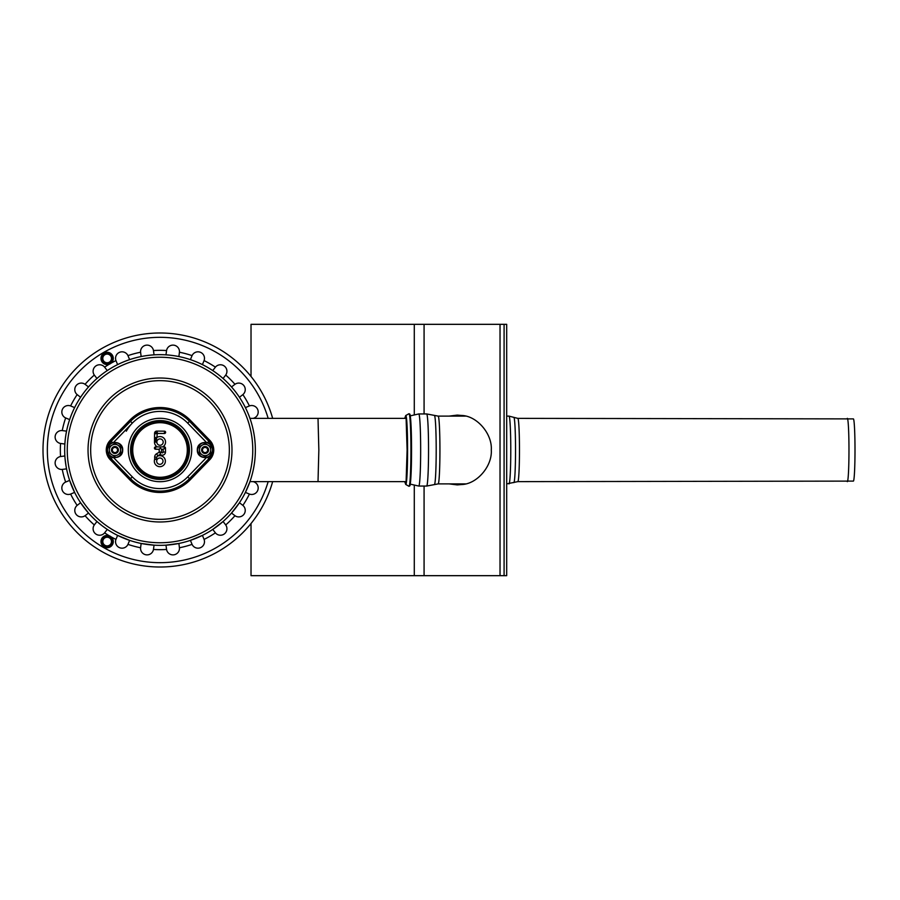 <?xml version="1.0" encoding="UTF-8"?>
<svg xmlns="http://www.w3.org/2000/svg" width="900" height="900" viewBox="0 0 900 900"><rect width="100%" height="100%" fill="white"/><g stroke="black" fill="none" stroke-linecap="round" stroke-linejoin="round"><path stroke-width="1.35" d="M450.934 483.885L458.066 484.875M449.089 416.115L457.144 415.114L462.06 415.485C477.281 416.16 492.412 434.036 491.287 450C492.412 465.964 477.281 483.84 462.06 484.515L457.155 484.886L449.089 483.885M458.066 415.125L450.934 416.115M504.09 575.674L506.689 575.674L506.689 324.326L504.09 324.326L504.09 575.674L251.021 575.674L251.021 523.541M504.09 324.326L251.021 324.326L251.021 376.459M517.804 481.635A31.635 1.654 90 0 0 519.469 450A31.635 1.654 90 0 0 517.804 418.365L853.38 418.894A31.106 1.631 90 0 1 855 450A31.106 1.631 90 0 1 853.38 481.106A31.106 1.631 90 0 1 853.369 481.106L517.804 481.635L506.689 483.885M847.316 418.365A31.635 1.654 90 0 1 848.97 450A31.635 1.654 90 0 1 847.316 481.635M426.656 486.056L418.77 486.056A36.056 1.89 90 0 0 420.66 450A36.056 1.89 90 0 0 418.77 413.944L426.656 413.944A36.056 1.89 90 0 1 428.546 450A36.056 1.89 90 0 1 426.656 486.056L434.43 484.594A34.594 1.811 90 0 0 436.196 450A34.594 1.811 90 0 0 434.43 415.406L426.656 413.944M465.559 483.885L438.165 483.885L434.43 484.594M272.655 418.365A117 117 0 0 0 92.52 354.42A117 117 0 0 0 92.52 545.58A117 117 0 0 0 272.655 481.635M159.851 457.999A3.172 3.172 0 0 0 157.106 462.757A3.172 3.172 0 0 0 162.596 462.757A3.172 3.172 0 0 0 159.851 457.999M162.697 446.906L164.306 446.906A1.17 1.17 0 0 1 165.476 448.076L165.476 452.036A3.15 3.15 0 0 1 160.2 454.354L157.781 455.76A1.541 1.541 0 0 0 157.208 456.334A5.513 5.513 0 0 1 165.33 461.812A5.513 5.513 0 0 1 158.58 466.537A5.513 5.513 0 0 1 154.665 459.293L154.665 457.099A3.881 3.881 0 0 1 156.611 453.735L159.188 452.239A3.15 3.15 0 0 1 159.176 452.036L159.176 449.246L155.621 449.246A1.17 1.17 0 0 1 154.451 448.076A1.17 1.17 0 0 1 155.621 446.906L157.331 446.906A5.513 5.513 0 0 1 154.507 441.832L154.575 433.238A2.16 2.16 0 0 1 156.757 431.1L164.453 431.168A1.17 1.17 0 0 1 164.993 433.373A1.17 1.17 0 0 1 164.43 433.507L157.286 433.44L156.881 437.546A5.513 5.513 0 0 1 164.7 439.178A5.513 5.513 0 0 1 162.697 446.906L157.331 446.906M156.847 441.9L156.847 442.114A3.172 3.172 0 0 0 161.561 444.859A3.172 3.172 0 0 0 161.696 439.391A3.172 3.172 0 0 0 156.847 441.9L155.678 441.866L156.881 437.546L155.711 437.558L155.666 442.08L156.847 442.114M161.516 449.246L161.516 452.036A0.81 0.81 0 0 0 162.326 452.846A0.81 0.81 0 0 0 163.136 452.036L163.136 449.246L161.516 449.246L160.346 448.076L159.176 449.246M190.474 420.412A42.469 42.469 0 0 0 129.544 420.412L110.194 440.336A13.871 13.871 0 0 0 110.194 459.664L129.544 479.588A42.469 42.469 0 0 0 190.474 479.588L209.824 459.664A13.871 13.871 0 0 0 209.824 440.336L190.474 420.412L189.506 421.358A41.119 41.119 0 0 0 130.511 421.358L129.544 420.412M191.711 450A31.703 31.703 0 0 0 160.009 418.298A31.703 31.703 0 0 0 128.317 450A31.703 31.703 0 0 0 160.009 481.702A31.703 31.703 0 0 0 191.711 450A31.703 31.703 0 0 1 144.157 477.45A31.703 31.703 0 0 1 144.157 422.55A31.703 31.703 0 0 1 191.711 450M154.665 459.293L155.846 459.439L157.208 456.334M154.507 441.832L155.678 441.866L155.711 437.558M164.453 431.168L164.43 433.507M155.621 446.906L155.621 449.246M159.188 452.239L160.447 453.049L160.2 454.354M163.136 449.246L165.476 448.076M164.306 446.906L164.306 448.076M199.451 453.251L199.451 450L199.451 453.251L202.264 454.882L205.076 456.502L207.9 454.882A5.636 5.636 0 0 0 210.713 450L210.713 453.251L207.9 454.882L210.713 453.251L210.713 446.749L207.9 445.118L210.713 446.749L210.713 450A5.636 5.636 0 0 0 207.9 445.118L205.076 443.498L202.264 445.118A5.636 5.636 0 0 0 199.451 450L199.451 446.749L202.264 445.118L199.451 446.749L199.451 448.425M205.11 453.465A3.465 3.465 0 0 0 208.553 449.966A3.465 3.465 0 0 0 205.042 446.535M207.9 445.118A5.636 5.636 0 0 0 202.264 445.118M199.451 450A5.636 5.636 0 0 0 207.9 454.882M117.135 455.243L120.578 453.251L120.578 446.749L114.941 443.498L117.765 445.118A5.636 5.636 0 0 0 112.129 445.118L114.941 443.498L112.129 445.118A5.636 5.636 0 0 0 109.305 450L109.305 446.749L110.88 445.838M110.88 454.162L112.129 454.882A5.636 5.636 0 0 0 120.578 450L120.578 453.251L119.002 454.162M109.305 450L109.305 453.251L109.305 450A5.636 5.636 0 0 0 112.129 454.882L114.941 456.502M109.305 448.425L109.305 446.749L112.129 445.118M119.002 445.838L120.578 446.749L120.578 450A5.636 5.636 0 0 0 117.765 445.118M114.975 453.465A3.465 3.465 0 0 0 118.406 449.966A3.465 3.465 0 0 0 114.907 446.535M112.478 361.507A6.154 6.154 0 0 1 104.062 363.757A6.154 6.154 0 0 1 101.812 355.354A6.154 6.154 0 0 1 110.216 353.104A6.154 6.154 0 0 1 112.478 361.507M104.636 362.767L103.388 360.596L104.636 362.767L109.642 362.767L110.891 360.596A4.331 4.331 0 0 0 110.891 356.265L109.642 354.094L110.891 356.265A4.331 4.331 0 0 0 107.145 354.094L104.636 354.094L102.139 358.425L103.388 360.596L102.139 358.425M109.642 354.094L107.145 354.094A4.331 4.331 0 0 0 104.974 362.183A4.331 4.331 0 0 0 110.891 360.596L112.151 358.425M112.478 538.493A6.154 6.154 0 0 0 104.062 536.243A6.154 6.154 0 0 0 101.812 544.646A6.154 6.154 0 0 0 110.216 546.896A6.154 6.154 0 0 0 112.478 538.493M109.642 545.906L112.151 541.575L109.642 545.906L104.636 545.906L102.139 541.575L104.636 545.906M104.636 537.233L107.145 537.233A4.331 4.331 0 0 1 109.305 545.321A4.331 4.331 0 0 1 103.388 539.404L104.636 537.233L103.388 539.404A4.331 4.331 0 0 1 107.145 537.233L109.642 537.233L112.151 541.575M202.477 450A2.599 2.599 0 0 1 206.381 447.75A2.599 2.599 0 0 1 206.381 452.25A2.599 2.599 0 0 1 202.477 450M201.611 450A3.465 3.465 0 0 0 205.076 453.465A3.465 3.465 0 0 0 208.553 450A3.465 3.465 0 0 0 205.076 446.535A3.465 3.465 0 0 0 201.611 450M112.343 450A2.599 2.599 0 0 1 116.246 447.75A2.599 2.599 0 0 1 116.246 452.25A2.599 2.599 0 0 1 112.343 450M111.476 450A3.465 3.465 0 0 0 114.941 453.465A3.465 3.465 0 0 0 118.406 450A3.465 3.465 0 0 0 114.941 446.535A3.465 3.465 0 0 0 111.476 450M101.97 525.634A95.332 95.332 0 0 1 84.375 391.961A95.332 95.332 0 0 1 218.047 374.366A95.332 95.332 0 0 1 235.654 508.039A95.332 95.332 0 0 1 101.97 525.634L96.953 521.505A95.332 95.332 0 0 1 88.515 513.056L85.061 515.7A6.503 6.503 0 0 1 76.129 514.373A6.503 6.503 0 0 1 77.153 505.395L80.595 502.74L88.515 513.056M250.189 480.938L250.436 480.206M250.695 479.43L251.032 478.35M251.37 477.259L251.752 475.931M252.169 474.401L252.405 473.512M252.709 472.298L253.08 470.689M253.553 468.428L253.935 466.391M254.295 464.119L254.644 461.61M254.947 458.696L255.161 456.064M255.263 454.016L255.319 452.407M255.341 451.271L255.352 450.405M255.352 450.079L255.352 449.494M255.341 448.582L255.296 446.974M255.172 444.229L254.959 441.416M254.678 438.671L254.284 435.78M253.879 433.294L253.507 431.336M253.148 429.649L252.81 428.152M252.349 426.262L251.899 424.575M251.257 422.37L250.729 420.671M250.256 419.254L249.885 418.196M249.795 417.938L249.412 416.891M249.21 493.976L245.396 492.401L249.795 482.051M253.373 481.635L254.385 482.062A6.503 6.503 0 0 1 257.704 490.466A6.503 6.503 0 0 1 249.412 494.066A99.675 99.675 0 0 1 242.876 505.395L239.434 502.74L231.514 513.056L234.787 515.565M225.551 375.277L225.709 375.053A99.675 99.675 0 0 1 234.968 384.3L234.968 384.3A6.503 6.503 0 0 1 243.9 385.627A6.503 6.503 0 0 1 242.876 394.605A99.675 99.675 0 0 1 249.412 405.934L249.412 405.934A6.503 6.503 0 0 1 257.704 409.534A6.503 6.503 0 0 1 254.385 417.938L253.373 418.365M249.019 415.822L248.096 413.516M247.106 411.233L246.229 409.309M245.891 408.589L245.396 407.599L249.412 405.934M242.651 394.785L239.434 397.26L238.815 396.338M237.139 393.952L235.654 391.961M233.381 389.126L232.763 388.384M232.245 387.776L231.514 386.944L234.968 384.3M111.049 363.184A99.675 99.675 0 0 1 115.954 360.596L115.954 360.596A6.503 6.503 0 0 1 119.554 352.316A6.503 6.503 0 0 1 127.957 355.624L127.957 355.624A99.675 99.675 0 0 1 140.591 352.238L140.591 352.238A6.503 6.503 0 0 1 146.216 345.173A6.503 6.503 0 0 1 153.472 350.55A99.675 99.675 0 0 1 166.556 350.55L166.556 350.55A6.503 6.503 0 0 1 173.812 345.173A6.503 6.503 0 0 1 179.438 352.238L179.438 352.238A99.675 99.675 0 0 1 192.071 355.624L192.071 355.624A6.503 6.503 0 0 1 200.475 352.316A6.503 6.503 0 0 1 204.075 360.596A99.675 99.675 0 0 1 215.404 367.144L215.404 367.144A6.503 6.503 0 0 1 224.381 366.109A6.503 6.503 0 0 1 225.709 375.053L223.076 378.495L222.232 377.764M220.005 375.907L218.047 374.366M213.683 371.205L212.76 370.586L215.235 367.358M204.075 360.596L202.421 364.613L201.42 364.129M191.453 360L190.406 359.64L191.959 355.882M179.415 352.463L178.875 356.546L177.784 356.332M173.7 355.646L171.214 355.32M167.085 354.926L165.982 354.848L166.556 350.55M153.472 350.55L154.046 354.848L152.933 354.926M142.245 356.332L141.154 356.546L140.591 352.238M128.036 355.826L129.623 359.64L128.565 360M127.823 360.259L126.9 360.596M118.609 364.129L117.608 364.613L116.055 360.855M62.527 430.605L62.258 430.582A99.675 99.675 0 0 1 65.644 417.938L65.644 417.938A6.503 6.503 0 0 1 62.325 409.534A6.503 6.503 0 0 1 70.616 405.934L70.616 405.934A99.675 99.675 0 0 1 77.153 394.605L77.153 394.605A6.503 6.503 0 0 1 76.129 385.627A6.503 6.503 0 0 1 85.061 384.3A99.675 99.675 0 0 1 94.309 375.053L94.309 375.053A6.503 6.503 0 0 1 95.647 366.109A6.503 6.503 0 0 1 104.625 367.144L107.269 370.586A95.332 95.332 0 0 1 117.608 364.613M107.269 370.586L106.346 371.205M97.785 377.764L96.953 378.495L94.478 375.277M85.061 384.3L88.515 386.944L87.784 387.776M83.621 392.963L82.89 393.952M81.664 395.674L80.595 397.26L77.153 394.605M70.819 406.024L74.621 407.599A95.332 95.332 0 0 1 80.595 397.26M74.621 407.599L74.138 408.589M72.416 412.369L71.933 413.516M71.01 415.822L70.279 417.803M70.009 418.556L69.649 419.603L65.644 417.938M77.153 505.395A99.675 99.675 0 0 1 70.616 494.066L70.616 494.066A6.503 6.503 0 0 1 62.325 490.466A6.503 6.503 0 0 1 65.644 482.062L65.644 482.062A99.675 99.675 0 0 1 62.258 469.418L62.258 469.418A6.503 6.503 0 0 1 55.181 463.804A6.503 6.503 0 0 1 60.559 456.536L60.559 456.536A99.675 99.675 0 0 1 60.559 443.464L60.559 443.464A6.503 6.503 0 0 1 55.181 436.196A6.503 6.503 0 0 1 62.258 430.582L66.555 431.145L66.206 433.012M65.846 435.094L65.486 437.558M65.194 440.021L64.867 444.026L60.559 443.464M60.773 456.514L64.867 455.974A95.332 95.332 0 0 1 64.867 444.026M64.867 455.974L65.002 457.875M65.081 458.843L66.038 466.031M66.206 466.988L66.555 468.855L62.258 469.418M65.846 481.973L69.649 480.397A95.332 95.332 0 0 1 66.555 468.855M69.649 480.397L74.621 492.401L70.616 494.066M102.971 526.387L107.269 529.414L104.625 532.856A6.503 6.503 0 0 1 95.647 533.891A6.503 6.503 0 0 1 94.309 524.947L96.953 521.505M117.608 535.387L129.623 540.36L127.957 544.376A6.503 6.503 0 0 1 119.554 547.684A6.503 6.503 0 0 1 115.954 539.404L117.608 535.387M141.154 543.454L154.046 545.153L153.472 549.45A6.503 6.503 0 0 1 146.216 554.827A6.503 6.503 0 0 1 140.591 547.762L141.154 543.454M165.982 545.153L178.875 543.454L179.438 547.762A6.503 6.503 0 0 1 173.812 554.827A6.503 6.503 0 0 1 166.556 549.45L165.982 545.153M191.959 544.118L190.406 540.36L202.421 535.387L204.075 539.404A6.503 6.503 0 0 1 200.475 547.684A6.503 6.503 0 0 1 192.071 544.376L192.071 544.376A99.675 99.675 0 0 1 179.438 547.762M212.76 529.414L223.076 521.505L225.709 524.947A6.503 6.503 0 0 1 224.381 533.891A6.503 6.503 0 0 1 215.404 532.856L212.76 529.414M268.155 481.635A112.669 112.669 0 0 1 94.691 541.8A112.669 112.669 0 0 1 94.691 358.2A112.669 112.669 0 0 1 268.155 418.365M140.614 547.538L140.591 547.762A99.675 99.675 0 0 1 127.957 544.376M242.876 505.395A6.503 6.503 0 0 1 243.9 514.373A6.503 6.503 0 0 1 234.968 515.7A99.675 99.675 0 0 1 225.709 524.947M405.934 418.365L318.015 418.365L318.848 450L318.015 481.635L249.953 481.635M409.399 485.561A35.921 1.879 -90 0 0 411.548 450A35.921 1.879 -90 0 0 409.399 414.439M409.016 413.707A36.292 1.901 -90 0 0 408.96 413.719L409.838 414.124C409.961 414.326 410.558 414.754 411.188 428.861L411.188 471.139C410.558 485.246 409.961 485.674 409.838 485.876L408.96 486.281A36.292 1.901 -90 0 0 410.918 450A36.292 1.901 -90 0 0 409.016 413.707M404.719 481.635L405.72 484.447A34.47 1.8 -90 0 0 407.588 450A34.47 1.8 -90 0 0 405.776 415.53A34.47 1.8 -90 0 0 405.72 415.553L408.96 413.719M405.787 417.521A32.861 1.721 -90 0 0 405.585 418.365M405.585 481.635A32.861 1.721 -90 0 0 405.787 482.479M424.08 486.056L424.08 575.674M500.029 324.326L500.029 575.674M424.08 324.326L424.08 413.944M414.281 324.326L414.281 414.428M414.281 485.572L414.281 575.674M517.804 418.365L513.866 417.364A32.659 1.71 90 0 1 515.531 450A32.659 1.71 90 0 1 513.866 482.636M434.43 415.406L438.165 416.115A33.885 1.778 90 0 1 439.931 450A33.885 1.778 90 0 1 438.165 483.885M506.689 416.115L509.006 416.115A33.885 1.778 90 0 1 510.772 450A33.885 1.778 90 0 1 509.006 483.885M160.009 422.696A27.304 27.304 0 0 1 183.656 463.646A27.304 27.304 0 0 1 136.373 463.646A27.304 27.304 0 0 1 160.009 422.696M113.636 457.65L132.322 476.887A38.599 38.599 0 0 0 187.695 476.887L189.506 478.642L208.856 458.719L209.824 459.664M132.322 476.887L130.511 478.642A41.119 41.119 0 0 0 189.506 478.642L190.474 479.588M211.759 446.04A12.51 12.51 0 0 0 208.856 441.281L209.824 440.336M207.472 457.38L208.856 458.719A12.51 12.51 0 0 0 211.759 453.949M207.472 442.62L208.856 441.281L189.506 421.358L187.695 423.113A38.599 38.599 0 0 0 132.322 423.113L130.511 421.358L111.161 441.281A12.51 12.51 0 0 0 108.27 446.051M206.381 442.35L187.695 423.113M187.695 476.887L206.381 457.65M112.545 457.38L111.161 458.719L130.511 478.642L129.544 479.588M108.27 453.949A12.51 12.51 0 0 0 111.161 458.719L110.194 459.664M112.545 442.62L110.194 440.336M126.315 431.19A38.599 38.599 0 0 1 132.322 423.113L113.636 442.35M160.009 420.57A29.43 29.43 0 0 1 189.439 450A29.43 29.43 0 0 1 160.009 479.43A29.43 29.43 0 0 1 130.579 450A29.43 29.43 0 0 1 160.009 420.57M160.009 421.942A28.058 28.058 0 0 1 188.078 450A28.058 28.058 0 0 1 160.009 478.058A28.058 28.058 0 0 1 131.951 450A28.058 28.058 0 0 1 160.009 421.942M154.665 457.099L156.667 457.099M156.915 433.811L155.745 433.249A0.99 0.99 0 0 1 156.746 432.27L157.297 432.27A1.541 1.541 0 0 0 155.745 433.8M154.575 433.238L155.745 433.249M156.757 431.1L156.746 432.27M157.286 433.44L157.297 432.27M159.176 452.036L161.516 452.036M165.476 452.036L163.136 452.036M157.781 455.76L156.611 453.735M212.49 450A7.414 7.414 0 0 0 205.076 442.586A7.414 7.414 0 0 0 197.662 450A7.414 7.414 0 0 0 205.076 457.414A7.414 7.414 0 0 0 212.49 450M122.355 450A7.414 7.414 0 0 0 114.941 442.586A7.414 7.414 0 0 0 107.528 450A7.414 7.414 0 0 0 114.941 457.414A7.414 7.414 0 0 0 122.355 450M111.915 361.181A5.513 5.513 0 0 1 104.389 363.206A5.513 5.513 0 0 1 102.375 355.669A5.513 5.513 0 0 1 109.901 353.655A5.513 5.513 0 0 1 111.915 361.181M104.389 536.794A5.513 5.513 0 0 0 102.375 544.331A5.513 5.513 0 0 0 109.901 546.345A5.513 5.513 0 0 0 111.915 538.819A5.513 5.513 0 0 0 104.389 536.794M117.799 505.012A69.334 69.334 0 0 1 133.481 385.942A69.334 69.334 0 0 1 228.757 459.045A69.334 69.334 0 0 1 117.799 505.012M103.545 523.586A92.756 92.756 0 0 1 86.422 393.536A92.756 92.756 0 0 1 216.484 376.414A92.756 92.756 0 0 1 233.606 506.464A92.756 92.756 0 0 1 103.545 523.586M217.114 493.819A71.977 71.977 0 0 1 116.201 507.105A71.977 71.977 0 0 1 102.915 406.181A71.977 71.977 0 0 1 203.828 392.895A71.977 71.977 0 0 1 217.114 493.819M94.309 524.947A99.675 99.675 0 0 1 85.061 515.7M104.625 367.144A99.675 99.675 0 0 1 109.316 364.185M215.404 532.856A99.675 99.675 0 0 1 204.075 539.404M166.556 549.45A99.675 99.675 0 0 1 153.472 549.45M115.954 539.404A99.675 99.675 0 0 1 111.049 536.816M109.316 535.815A99.675 99.675 0 0 1 104.625 532.856M405.72 484.447L408.96 486.281M406.069 482.861L407.104 450L406.069 417.139M405.72 415.553L404.719 418.365M409.624 483.998L418.77 486.056M409.624 416.002L418.77 413.944M438.165 416.115L465.559 416.115M513.866 417.364L509.006 416.115M197.325 450C196.864 459.855 212.974 460.114 212.839 450.248C213.593 440.089 196.886 439.83 197.325 450M107.19 450C106.729 459.855 122.839 460.114 122.692 450.248C123.457 440.089 106.751 439.83 107.19 450M318.015 418.365L249.953 418.365M405.934 481.635L318.015 481.635"/></g></svg>
